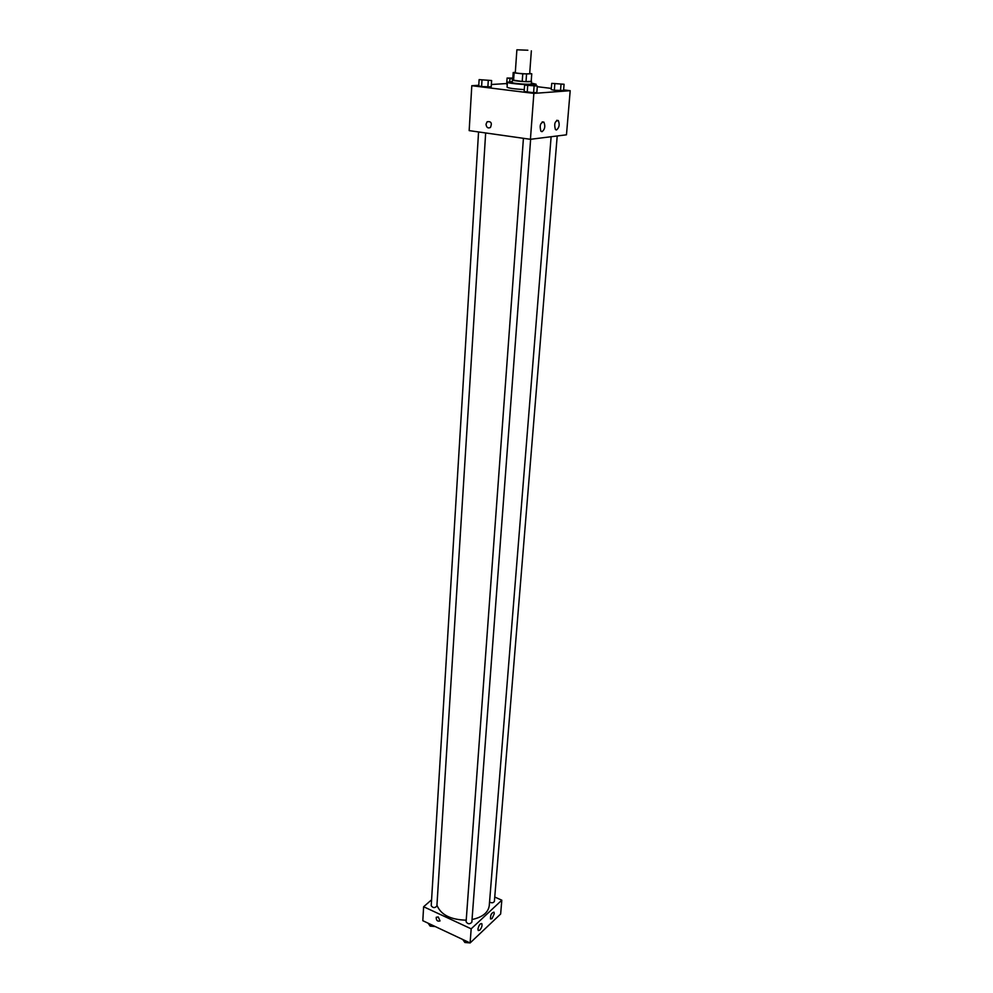 <?xml version="1.0" encoding="UTF-8"?>
<svg xmlns="http://www.w3.org/2000/svg" width="993" height="993" viewBox="0 0 993 993"><rect width="100%" height="100%" fill="white"/><g stroke="black" fill="none" stroke-linecap="round" stroke-linejoin="round"><path stroke-width="1.49" d="M527.842 50.221L516.881 49.799L527.842 50.221M531.354 50.842L529.679 73.668C529.989 74.376 514.883 73.296 515.293 72.638L516.881 49.799M515.305 72.402L513.207 72.501L514.113 72.849L522.765 73.867L531.764 73.792L529.703 73.308M526.563 74.065L526.005 81.649L531.193 81.339L531.764 73.792M526.005 81.649L522.219 81.451L522.765 73.867M513.207 72.501L512.686 80.061L522.219 81.451M512.698 79.85L512.376 80.011C511.842 80.718 525.744 82.022 530.15 81.674L531.205 81.178M531.516 81.389L531.329 83.896L529.964 84.194C525.558 84.554 511.668 83.238 512.202 82.531L512.376 80.011M513.58 80.421L514.113 72.849M531.392 83.04L536.108 84.244C536.754 85.783 506.567 83.623 507.411 82.196L512.264 81.674M524.279 89.618C514.101 88.948 508.354 88.141 507.075 87.198L507.411 82.196M478.775 85.286L471.799 85.708L533.862 93.392L570.193 90.686L563.614 89.879M551.326 88.402L537.287 86.701M506.715 83.549L491.361 84.504M551.723 83.362L551.227 89.581L554.317 90.264L563.565 90.487L564.074 84.256L551.723 83.362L564.074 84.256M524.602 85.113L524.143 91.53L533.601 92.697L536.853 92.461L537.337 86.043L524.602 85.113L537.337 86.043M479.123 79.614L478.738 85.919L481.605 86.59L491.212 86.838L491.622 80.532L479.123 79.614L491.622 80.532M506.678 84.182L507.088 78.05L512.76 78.881M486.011 124.224L487.153 121.754C491.15 121.171 492.255 123.07 490.455 127.464C487.935 128.631 486.458 127.551 486.011 124.224C486.458 127.551 487.935 128.631 490.455 127.464C492.255 123.07 491.15 121.171 487.153 121.754L486.011 124.224M533.862 93.392L530.423 139.305L469.168 130.617L471.799 85.708M530.423 139.305L566.469 134.812L570.193 90.686M542.029 131.684L540.924 131.237C539.373 125.515 540.366 122.474 543.903 122.114C545.529 126.223 544.896 129.413 542.029 131.684M556.465 129.984L555.422 129.562C553.908 123.964 554.876 120.96 558.302 120.538C559.878 124.572 559.258 127.725 556.465 129.984M551.127 136.724L489.251 905.703C488.208 912.617 482.474 917.234 472.035 919.543M466.214 920.176C450.549 919.741 440.793 914.764 436.945 905.206M530.634 139.281L471.836 922.212C469.751 924.409 467.84 924.26 466.102 921.777L523.423 138.312M557.21 135.967L494.402 901.296C493.546 902.922 491.932 903.196 489.537 902.116M485.664 132.95L436.895 906.026C434.86 908.198 432.973 908.086 431.223 905.715L478.564 131.945M501.813 900.192L471.179 928.827L470.111 942.953L500.646 914.007L501.813 900.192L494.762 897.039M431.583 899.819L423.626 906.746L471.179 928.827M477.956 929.014C478.862 925.166 480.14 923.366 481.804 923.627C482.399 925.55 481.729 927.735 479.78 930.18L478.241 930.515L477.956 929.014M494.266 913.672L492.007 918.649L490.517 918.959C490.331 915.062 491.498 912.803 493.993 912.157L494.266 913.672M423.626 906.746L422.807 920.697L470.111 942.953M438.273 916.961L440.036 920.933C437.416 921.653 436.163 920.424 436.237 917.271L438.273 916.961L436.237 917.271C436.163 920.424 437.416 921.641 440.036 920.933M428.082 923.18L430.168 926.134L435.108 926.481M430.168 926.134L430.292 924.222M434.86 926.519L430.565 926.171M462.701 939.465L464.91 942.506L469.925 942.854M464.91 942.506L465.059 940.57M469.552 942.878L465.27 942.531M512.822 78.062L507.088 78.05M512.773 78.745L509.657 78.224L512.81 78.174M509.769 81.724L509.968 78.67M512.773 78.72L509.657 78.224M488.978 80.321L481.754 79.825M478.738 85.919L481.605 86.59L481.99 80.259M481.605 86.59L487.861 87.049L488.258 80.718M487.861 87.049L491.212 86.838M561.467 84.07L554.33 83.524M551.227 89.581L554.317 90.264L554.814 84.008M554.317 90.264L560.499 90.711L561.008 84.467M560.499 90.711L563.565 90.487M534.644 85.845L527.295 85.299M524.143 91.53L527.221 92.225L527.693 85.795M527.221 92.225L533.601 92.697L534.085 86.267M533.601 92.697L536.853 92.461M535.997 85.746L536.108 84.244M543.903 122.114L542.203 121.878M558.302 120.538L556.676 120.327"/></g></svg>
